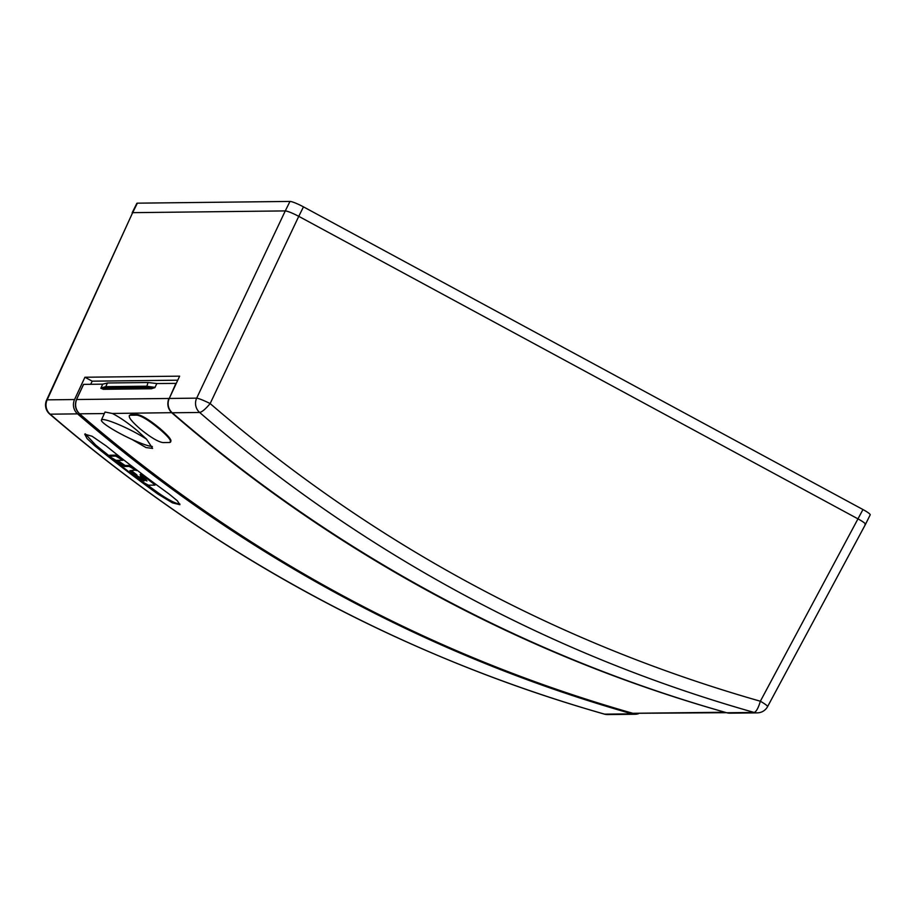 <?xml version="1.0" encoding="UTF-8"?>
<svg xmlns="http://www.w3.org/2000/svg" width="916" height="916" viewBox="0 0 916 916"><rect width="100%" height="100%" fill="white"/><g stroke="black" fill="none" stroke-linecap="round" stroke-linejoin="round"><path stroke-width="1.37" d="M865.505 524.307L870.2 514.849A11.874 1.592 -153.6 0 0 862.952 509.536L303.471 206.856A11.874 1.592 -153.6 0 0 289.983 201.428L137.366 203.169A11.874 1.592 -153.6 0 0 136.839 203.363L132.144 212.81M864.967 524.524C866.422 524.181 864.189 522.338 858.246 519.017A11.874 1.592 26.4 0 1 862.952 521.834M865.265 523.723A11.874 1.592 26.4 0 1 865.494 524.33L767.585 706.614A11.874 1.374 28.2 0 0 760.372 701.232L760.372 701.232M862.952 509.536L760.36 701.232C556.275 642.998 372.869 543.783 210.153 403.567C205.608 408.994 202.104 411.96 199.654 412.475A11.874 11.381 -90.7 0 1 196.677 398.139A11.874 1.214 25.3 0 1 210.153 403.567L298.753 216.336A11.874 1.592 26.4 0 1 298.765 216.336L858.246 519.017L298.753 216.336C292.422 213.027 287.922 211.218 285.277 210.909L132.66 212.661A11.874 1.592 26.4 0 1 132.66 212.661L46.602 400.109A11.874 1.809 24.5 0 1 47.163 399.845A11.874 11.381 89.3 0 0 50.14 414.181L77.551 413.872A11.874 11.381 -90.7 0 1 74.562 399.536L84.925 377.243L92.207 381.171L90.661 384.296M179.857 503.983L179.513 504.018C175.254 503.457 168.223 499.793 158.434 493.014A1535.021 1471.394 89.3 0 1 145.61 483.637M109.222 455.847A1535.021 1471.394 89.3 0 1 95.608 444.993L85.245 433.818M112.199 458.195A1535.021 1471.394 89.3 0 0 113.309 459.065M157.907 494.067A1536.212 1472.527 -90.7 0 1 95.069 446.058L87.054 438.581L84.741 434.184L92.081 436.245L106.164 445.932A1536.212 1472.527 89.3 0 0 169.002 493.942L177.361 500.789L179.88 504.705L172.426 502.861L157.907 494.067L158.434 493.014M638.475 713.701A11.874 11.381 -90.7 0 1 632.04 713.839L604.64 714.159A1535.743 1466.482 -94.9 0 1 312.253 595.16A1535.743 1466.482 -94.9 0 1 50.151 414.181L49.647 414.032C214.355 555.371 399.262 655.398 604.377 714.125L604.64 714.159A11.874 11.381 89.3 0 0 607.846 714.572M632.04 713.839A1536.212 1472.527 -90.7 0 1 339.401 594.85A1536.212 1472.527 -90.7 0 1 77.551 413.872M289.983 201.428L285.277 210.909L132.648 212.661L137.366 203.169M84.925 377.243L179.639 376.155L169.265 398.46A11.874 11.381 89.3 0 0 172.254 412.784A1536.212 1472.527 89.3 0 0 434.115 593.774A1536.212 1472.527 89.3 0 0 726.754 712.763A11.874 11.381 89.3 0 0 729.857 713.175L757.257 712.866A11.874 11.381 -90.7 0 1 754.154 712.453L726.754 712.763M177.761 380.197L92.207 381.171M172.254 412.784L199.654 412.475A1535.743 1476.764 94 0 0 461.263 593.453A1535.743 1476.764 94 0 0 754.143 712.453C756.284 711.732 758.356 707.988 760.36 701.232M136.335 470.595L136.77 469.977L129.854 470.698L136.541 476.183L130.908 473.091A3.55 0.607 35.2 0 1 128.675 471.614L113.309 459.809L118.656 462.569A3.55 0.607 35.2 0 1 120.878 464.046L124.439 466.473L128.79 466.416A3.55 0.607 35.2 0 1 130.301 467.023L136.312 470.606L136.083 469.45M136.541 476.183L136.919 474.9L131.4 470.652M133.518 467.492L130.977 466.072A3.55 0.607 -144.8 0 0 129.465 465.465L125.114 465.511L121.553 463.095A3.55 0.607 -144.8 0 0 119.32 461.607L117.099 460.37M154.266 484.278L154.953 485.114L148.816 485.194A3.55 0.607 35.2 0 1 147.304 484.587L142.003 481.621A3.55 0.607 35.2 0 1 139.77 480.144L133.461 475.198L139.106 478.289A3.55 0.607 35.2 0 1 141.339 479.766L144.224 480.946L139.85 477.225L145.495 480.327A3.55 0.607 -144.8 0 0 147.007 480.946L140.045 474.82L145.678 477.912A3.55 0.607 35.2 0 1 147.911 479.389L154.266 484.278L154.781 483.545M144.808 476.091L140.892 474.087M144.991 478.725L140.675 476.503M139.988 477.454A3.55 0.607 -144.8 0 0 139.782 477.328L136.885 475.713M116.515 460.37A3.55 0.607 35.2 0 1 115.004 459.763L108.97 456.202L115.382 456.111A3.55 0.607 35.2 0 1 116.893 456.718L122.927 460.29L116.515 460.37M120.683 457.508L117.569 455.767A3.55 0.607 -144.8 0 0 116.057 455.16L109.668 455.229L108.97 456.202M152.342 446.481A29.243 3.916 26.4 0 1 131.87 439.382A29.243 3.916 26.4 0 1 119.275 433.096A29.243 3.916 26.4 0 1 101.413 420.02A29.243 3.916 26.4 0 1 135.946 432.913A29.243 3.916 26.4 0 1 146.594 439.211L137.137 430.554C127.793 422.814 119.527 417.124 112.347 413.471L105.031 412.04L101.413 420.02M131.87 439.382L146.01 447.558L152.606 448.416L146.594 439.211M726.503 712.694L632.887 713.312A1525.266 1460.344 -92.1 0 1 79.6 413.849C75.65 409.841 74.643 405.067 76.601 399.525L168.842 398.471C166.872 404.093 167.857 408.868 171.796 412.795A1525.266 1463.619 90.8 0 0 715.74 709.602M159.407 428.047A1525.312 1462.085 89.3 0 0 160.06 428.585L159.636 429.146C169.013 437.253 172.334 441.695 169.609 442.497L162.842 442.565C158.17 441.856 150.785 437.459 140.698 429.364A1526.033 1462.772 89.3 0 1 140.034 428.803C130.725 420.616 127.461 416.082 130.244 415.211L137.011 415.143C141.625 415.933 148.953 420.41 158.972 428.596L159.407 428.047C149.377 419.86 142.06 415.372 137.446 414.593L130.679 414.673L129.305 415.555M170.032 441.936C172.758 441.134 169.437 436.692 160.06 428.585M176.284 383.38L156.831 383.541L148.049 382.522L107.458 382.98L102.718 384.159L83.608 384.376L76.497 399.571C74.368 405.009 75.375 409.761 79.509 413.814L104.344 413.563M148.049 382.522L146.594 387.125L151.037 387.525A0.95 0.916 89.3 0 1 151.392 388.762L154.884 387.651L156.831 383.541M102.718 384.159L100.829 388.27L103.336 389.3A0.95 0.916 -90.7 0 0 102.981 388.075L106.016 387.594L105.741 386.666L100.955 387.972L102.981 388.075L155.01 387.353L146.331 386.209L105.741 386.666L107.458 382.98M170.571 442.13L169.609 442.497M159.636 429.146A1526.033 1462.772 -90.7 0 1 158.972 428.596M129.293 415.566L130.679 414.673M303.471 206.856L298.765 216.336M95.608 444.993L95.069 446.058M132.648 212.661L47.163 399.845L74.562 399.536M285.277 210.909L196.677 398.139L169.265 398.46M136.244 475.851L136.919 474.9M131.217 470.664L130.599 471.522M130.977 466.072L130.301 467.023M128.79 466.416L129.465 465.465M125.114 465.511L124.439 466.473M122.939 465.626L123.614 464.675M121.553 463.095L120.878 464.046M118.656 462.569L119.32 461.607M155.628 484.163L155.022 485.022M148.358 478.759L147.911 479.389M145.678 477.912L146.216 477.156M140.984 473.95L140.308 474.912M145.495 480.327L146.056 479.537M140.766 476.366L140.091 477.316M143.766 480.362L143.331 480.98M141.831 480.144L142.415 479.32M141.923 478.942L141.339 479.766M139.106 478.289L139.782 477.328M123.385 459.626L122.927 460.267L123.397 459.626M122.275 459.718L122.71 459.099M117.569 455.767L116.893 456.718M115.382 456.111L116.057 455.16M109.668 455.229L109.004 456.191M724.991 712.259L632.773 713.289M172.128 412.669L112.347 413.471M79.463 413.711L79.509 413.814C243.473 555.073 427.909 654.906 632.83 713.312L637.17 713.644M169.231 398.54L175.941 383.323M151.392 388.762L103.336 389.3M146.594 387.125L106.016 387.594M604.365 714.125A11.874 11.874 0 0 0 607.858 714.572M635.143 714.262L607.743 714.572M46.602 400.109A11.874 11.874 0 0 0 49.647 414.032M757.143 712.866A11.874 11.874 0 0 0 767.585 706.614M113.435 458.882L113.011 459.477M155.651 484.186L155.022 485.091M140.721 473.87L140.045 474.82M140.503 476.274L139.827 477.236M76.497 399.571L83.505 384.422"/></g></svg>
